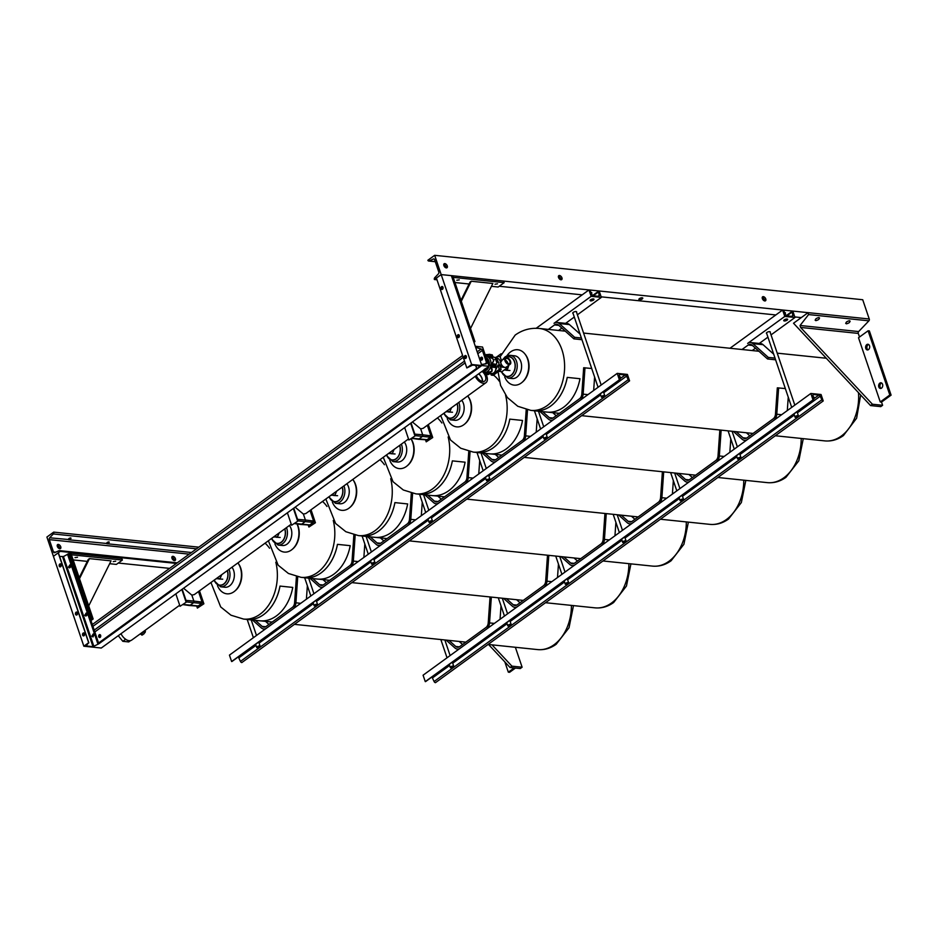 <?xml version="1.0" encoding="UTF-8"?>
<svg xmlns="http://www.w3.org/2000/svg" width="938" height="938" viewBox="0 0 938 938"><rect width="100%" height="100%" fill="white"/><g stroke="black" fill="none" stroke-linecap="round" stroke-linejoin="round"><path stroke-width="1.41" d="M293.77 508.173L298.096 520.953L291.601 525.245L287.391 512.805M298.096 520.953L291.601 525.245M293.371 508.466L297.581 520.907M311.029 509.78L315.414 522.747L308.919 527.05L308.215 524.963M315.414 522.747L308.919 527.05M310.63 510.073L314.91 522.701M408.522 438.949L305.847 513.543L303.396 514.083L305.401 520.015A1.337 0.961 95.9 0 1 304.92 521.821L301.473 524.33A1.337 0.961 95.9 0 1 300.91 524.483L294.485 523.568M310.032 510.507L313.597 521.036L305.401 520.015L303.396 514.083L295.118 507.188M297.545 519.359L305.401 520.015A1.337 0.961 95.9 0 1 304.92 521.821L301.473 524.33A1.337 0.961 95.9 0 1 300.957 524.483L309.399 525.046A1.02 0.727 95.9 0 1 309.024 524.87M313.597 521.036A1.02 0.727 95.9 0 1 313.233 522.419L309.786 524.928A1.02 0.727 95.9 0 1 309.399 525.046M182.218 589.216L186.545 601.997L180.049 606.288L175.84 593.848M186.545 601.997L180.049 606.288M181.831 589.498L186.041 601.95M199.489 590.823L203.874 603.791L197.379 608.094L196.675 606.007M203.874 603.791L197.379 608.094M199.091 591.116L203.358 603.744M291.237 524.166L194.307 594.586L191.844 595.126L193.849 601.059A1.337 0.961 95.9 0 1 193.38 602.864L189.922 605.373A1.337 0.961 95.9 0 1 189.359 605.526L182.945 604.611M198.493 591.55L202.057 602.079L193.849 601.059L191.844 595.126L183.567 588.232M186.005 600.39L193.849 601.059A1.337 0.961 95.9 0 1 193.38 602.864L189.922 605.373A1.337 0.961 95.9 0 1 189.417 605.526L197.848 606.089A1.02 0.727 95.9 0 1 197.484 605.913M202.057 602.079A1.02 0.727 95.9 0 1 201.693 603.462L198.235 605.96A1.02 0.727 95.9 0 1 197.848 606.089M411.055 422.956L415.382 435.736L408.886 440.039L404.677 427.599M415.382 435.736L408.886 440.039M410.656 423.249L414.866 435.689M428.314 424.574L432.711 437.542L426.215 441.833L425.512 439.758M432.711 437.542L426.215 441.833M427.927 424.855L432.195 437.483M483.129 370.592A8.7 5.124 -126 0 1 485.931 382.716L423.144 428.326L420.681 428.865L422.686 434.798A1.337 0.961 95.9 0 1 422.206 436.604L418.758 439.113A1.337 0.961 95.9 0 1 418.196 439.265L411.782 438.363M427.329 425.289L430.882 435.818L422.686 434.798L420.681 428.865L412.403 421.983M414.842 434.142L422.686 434.798A1.337 0.961 95.9 0 1 422.206 436.604L418.758 439.113A1.337 0.961 95.9 0 1 418.242 439.277L426.684 439.828A1.02 0.727 95.9 0 1 426.309 439.652M430.882 435.818A1.02 0.727 95.9 0 1 430.519 437.202L427.071 439.711A1.02 0.727 95.9 0 1 426.684 439.828M481.933 360.016A1.501 1.067 -84.1 0 0 481.042 357.378A1.501 1.067 -84.1 0 0 481.933 360.016M100.143 637.394A1.501 1.067 -84.1 0 0 99.252 634.768A1.501 1.067 -84.1 0 0 100.143 637.394M475.296 346.274L482.531 347.025L489.05 366.289L481.815 365.539A1.466 0.868 -126 0 1 481.968 364.46A1.466 0.868 -126 0 1 482.226 364.366L486.142 363.862A1.466 0.868 54 0 0 486.4 363.756A1.466 0.868 54 0 0 486.564 362.678L482.39 350.366A1.466 0.868 54 0 0 481.124 349.006L476.563 347.623A1.466 0.868 -126 0 1 475.296 346.274M92.311 624.532L462.61 355.49M473.948 342.311L474.933 341.596L473.667 341.455L451.377 275.643L481.815 365.539L471.615 364.483L466.831 367.954L472.658 365.081L479.787 365.914L477.02 369.021L481.815 365.539L98.83 643.796L93.003 646.669L86.085 645.954L88.641 642.741L83.845 646.212L101.281 648.029L489.05 366.289M482.015 359.934A1.501 1.067 95.9 0 1 482.261 357.589M100.237 637.324A1.501 1.067 95.9 0 1 100.483 634.979M124.602 638.461L126.079 639.552M118.247 635.694L122.831 641.322L128.717 641.932L130.546 640.607M122.831 641.322L125.375 639.481M143.584 631.438L140.899 633.385M140.841 633.431L141.697 633.619L143.807 631.286M140.583 633.959L141.72 635.049L143.901 633.936L145.425 631.403L144.651 630.664M142.424 635.014L141.697 633.619M144.687 632.892L143.549 631.802M145.202 632.282L142.459 635.003M179.686 605.209L131.672 640.103A8.7 5.124 -126 0 1 129.139 640.689A8.7 5.124 -126 0 1 121.014 633.689M485.931 382.716A8.7 5.124 -126 0 1 483.398 383.302A8.7 5.124 -126 0 1 475.273 376.302M476.305 375.552A6.672 3.928 54 0 0 482.8 381.531A6.672 3.928 54 0 0 484.665 381.121A6.672 3.928 54 0 0 482.097 371.342M482.437 381.473A6.519 3.846 54 0 0 478.755 373.77M482.249 381.438A6.296 3.705 54 0 0 478.638 373.863M216.901 578.769L220.113 578.488L221.731 574.666M219.492 576.284L213.958 580.305M227.266 570.644A9.849 7.035 95.9 0 1 223.736 583.952A9.849 7.035 95.9 0 1 219.797 585.113A9.849 7.035 95.9 0 1 214.509 580.364A9.849 7.035 95.9 0 0 219.797 585.113L219.797 585.113A9.849 7.035 95.9 0 0 223.736 583.952A9.849 7.035 95.9 0 0 227.266 570.644M231.956 567.232A11.444 8.172 95.9 0 1 229.552 585.898A11.444 8.172 95.9 0 1 224.979 587.247L220.606 586.789A11.444 8.172 95.9 0 0 225.179 585.441A11.444 8.172 95.9 0 0 229.036 569.354M237.877 562.929A17.095 12.217 95.9 0 1 238.123 563.222L237.889 562.929A17.787 12.698 95.9 0 1 234.676 591.186A17.787 12.698 95.9 0 1 233.984 591.726A17.787 12.698 95.9 0 1 217.475 585.629M238.123 563.222A17.095 12.217 95.9 0 1 235.274 590.694A17.095 12.217 95.9 0 1 234.969 590.928M245.908 619.315A41.213 29.441 -84.1 0 0 247.14 619.479A41.213 29.441 -84.1 0 0 263.625 614.625A41.19 29.43 95.9 0 1 247.14 619.443A41.19 29.43 95.9 0 1 246.588 619.385M263.625 614.625A41.213 29.441 -84.1 0 0 280.016 586.086L292.762 587.411L279.993 586.086A41.19 29.43 95.9 0 1 263.613 614.601M247.14 619.479L259.873 620.804A41.213 29.441 -84.1 0 0 276.358 615.949A41.213 29.441 -84.1 0 0 292.762 587.411M274.353 537.028L277.554 536.747L279.172 532.925M276.945 534.554L271.399 538.576M284.706 528.903A9.849 7.035 95.9 0 1 281.189 542.211A9.849 7.035 95.9 0 1 277.249 543.372A9.849 7.035 95.9 0 1 271.961 538.635A9.849 7.035 95.9 0 0 277.249 543.372A9.849 7.035 95.9 0 0 281.189 542.211A9.849 7.035 95.9 0 0 284.706 528.903M289.408 525.491A11.444 8.172 95.9 0 1 287.005 544.157A11.444 8.172 95.9 0 1 282.42 545.506L278.047 545.048A11.444 8.172 95.9 0 0 282.631 543.7A11.444 8.172 95.9 0 0 286.477 527.613M296.971 523.92A17.787 12.698 95.9 0 1 292.117 549.445A17.787 12.698 95.9 0 1 291.437 549.985A17.787 12.698 95.9 0 1 274.916 543.888M297.147 523.955A17.095 12.217 95.9 0 1 292.715 548.953A17.095 12.217 95.9 0 1 292.422 549.199M303.349 577.574A41.213 29.441 -84.1 0 0 304.58 577.738A41.213 29.441 -84.1 0 0 321.066 572.895A41.19 29.43 95.9 0 1 304.58 577.714A41.19 29.43 95.9 0 1 304.041 577.644M321.066 572.895A41.213 29.441 -84.1 0 0 337.469 544.357L350.202 545.67L337.446 544.345A41.19 29.43 95.9 0 1 321.066 572.86M304.58 577.738L317.325 579.063A41.213 29.441 -84.1 0 0 333.811 574.208A41.213 29.441 -84.1 0 0 350.202 545.67M331.794 495.287L335.007 495.018L336.625 491.184M334.385 492.813L328.851 496.835M342.159 487.174A9.849 7.035 95.9 0 1 338.63 500.47A9.849 7.035 95.9 0 1 334.69 501.631A9.849 7.035 95.9 0 1 329.402 496.894A9.849 7.035 95.9 0 0 334.69 501.631A9.849 7.035 95.9 0 0 338.63 500.47A9.849 7.035 95.9 0 0 342.159 487.174M346.849 483.762A11.444 8.172 95.9 0 1 344.445 502.416A11.444 8.172 95.9 0 1 339.873 503.765L335.499 503.319A11.444 8.172 95.9 0 0 340.072 501.971A11.444 8.172 95.9 0 0 343.929 485.884M349.874 507.458A17.095 12.217 95.9 0 0 350.167 507.212A17.095 12.217 95.9 0 0 353.016 479.752A17.095 12.217 95.9 0 0 352.77 479.447A17.787 12.698 95.9 0 1 349.569 507.716A17.787 12.698 95.9 0 1 348.877 508.244A17.787 12.698 95.9 0 1 332.369 502.147M360.802 535.833A41.213 29.441 -84.1 0 0 362.033 535.997A41.213 29.441 -84.1 0 0 378.518 531.154A41.213 29.441 -84.1 0 0 394.91 502.616A41.19 29.43 95.9 0 1 378.506 531.131A41.19 29.43 95.9 0 1 362.033 535.973A41.19 29.43 95.9 0 1 361.482 535.903M362.033 535.997L374.766 537.322A41.213 29.441 -84.1 0 0 391.263 532.479A41.213 29.441 -84.1 0 0 407.655 503.941L394.886 502.604L407.655 503.941M389.247 453.558L392.459 453.277L394.066 449.454M391.838 451.072L386.304 455.094M399.6 445.433A9.849 7.035 95.9 0 1 396.082 458.741A9.849 7.035 95.9 0 1 392.143 459.89A9.849 7.035 95.9 0 1 386.855 455.153A9.849 7.035 95.9 0 0 392.143 459.89A9.849 7.035 95.9 0 0 396.082 458.741A9.849 7.035 95.9 0 0 399.6 445.433M404.301 442.021A11.444 8.172 95.9 0 1 401.898 460.687A11.444 8.172 95.9 0 1 397.325 462.024L392.94 461.578A11.444 8.172 95.9 0 0 397.524 460.23A11.444 8.172 95.9 0 0 401.382 444.143M411.032 438.902A17.787 12.698 95.9 0 1 407.01 465.975A17.787 12.698 95.9 0 1 406.33 466.514A17.787 12.698 95.9 0 1 389.809 460.406M411.09 438.855A17.095 12.217 95.9 0 1 407.62 465.483A17.095 12.217 95.9 0 1 407.315 465.717M418.254 494.103A41.213 29.441 -84.1 0 0 419.474 494.267A41.213 29.441 -84.1 0 0 435.971 489.413A41.213 29.441 -84.1 0 0 452.362 460.875A41.19 29.43 95.9 0 1 435.959 489.39A41.19 29.43 95.9 0 1 419.485 494.232A41.19 29.43 95.9 0 1 418.934 494.174M419.474 494.267L432.219 495.581A41.213 29.441 -84.1 0 0 448.704 490.738A41.213 29.441 -84.1 0 0 465.096 462.2L452.362 460.875L465.084 462.188M446.687 411.817L449.9 411.536L451.518 407.713M449.29 409.331L443.744 413.353M457.052 403.692A9.849 7.035 95.9 0 1 453.523 417A9.849 7.035 95.9 0 1 449.583 418.16A9.849 7.035 95.9 0 1 444.295 413.412A9.849 7.035 95.9 0 0 449.583 418.16A9.849 7.035 95.9 0 0 453.523 417A9.849 7.035 95.9 0 0 457.052 403.692M461.742 400.28A11.444 8.172 95.9 0 1 459.35 418.946A11.444 8.172 95.9 0 1 454.766 420.294L450.392 419.837A11.444 8.172 95.9 0 0 454.965 418.489A11.444 8.172 95.9 0 0 458.823 402.402M467.675 395.977A17.095 12.217 95.9 0 1 467.91 396.27L467.675 395.977A17.787 12.698 95.9 0 1 464.462 424.234A17.787 12.698 95.9 0 1 463.771 424.773A17.787 12.698 95.9 0 1 447.262 418.676M467.91 396.27A17.095 12.217 95.9 0 1 465.06 423.742A17.095 12.217 95.9 0 1 464.767 423.976M475.695 452.362A41.213 29.441 -84.1 0 0 476.926 452.526A41.213 29.441 -84.1 0 0 493.411 447.672A41.19 29.43 95.9 0 1 476.926 452.491A41.19 29.43 95.9 0 1 476.387 452.433M522.525 420.459L509.791 419.134A41.19 29.43 95.9 0 1 493.4 447.649A41.213 29.441 -84.1 0 0 509.803 419.134L522.525 420.459A41.213 29.441 -84.1 0 1 506.157 448.997A41.213 29.441 -84.1 0 1 489.659 453.851L476.926 452.526M508.666 363.674A3.013 1.77 54 0 0 509.545 363.475A3.013 1.77 54 0 0 509.592 360.614A3.013 1.77 54 0 0 506.872 358.398A3.013 1.77 54 0 0 506.004 358.597A3.013 1.77 54 0 0 505.945 361.458A3.013 1.77 54 0 0 508.666 363.674M507.857 363.428A3.013 1.77 54 0 0 505.523 360.204M496.812 362.009L497.679 361.493M504.14 370.076L507.352 369.795L508.877 365.21M508.971 364.577A4.033 2.38 -126 0 1 505.336 361.599A4.033 2.38 -126 0 1 505.394 357.765A4.033 2.38 -126 0 1 506.567 357.495A4.033 2.38 -126 0 1 510.202 360.462A4.033 2.38 -126 0 1 510.143 364.296A4.033 2.38 -126 0 1 508.971 364.577M500.165 362.279L501.631 361.083M501.056 363.639A4.033 2.38 54 0 0 505.043 367.426A4.033 2.38 54 0 0 506.227 367.145L510.143 364.296M495.112 357.683A3.459 1.301 -18.7 0 1 499.274 356.616A3.459 1.301 -18.7 0 1 500.294 357.144L501.467 360.626M497.691 361.576L496.214 361.411M495.147 371.225L497.996 365.07L499.344 369.22L501.091 369.584L499.297 369.408L491.418 375.13L493.177 375.317L501.091 369.584L493.06 375.306M497.996 365.07L500.212 365.914M500.904 366.993L507.446 367.673L507.071 366.535M507.446 367.673L501.912 371.694L498.653 371.354M492.942 356.733L492.368 355.033A1.899 0.715 161.3 0 0 490.926 354.799M490.609 373.43L491.418 375.13L499.297 369.408L497.996 365.128L500.212 365.902L500.071 365.281M497.761 365.656L494.889 371.659M487.103 360.532A5.042 3.6 95.9 0 1 487.725 361.775A5.042 3.6 95.9 0 1 488.018 363.241M485.227 369.361A5.089 3.635 -84.1 0 1 484.923 369.291A5.042 3.6 -84.1 0 0 485.626 369.209M495.405 359.981L494.924 359.324M484.829 372.914L485.345 372.187A8.067 5.757 -84.1 0 0 485.872 372.058L488.839 372.386C492.239 371.952 493.036 370.276 491.219 367.356L490.574 365.644A8.067 5.757 -84.1 0 0 490.68 364.917L491.793 363.428C494.561 360.45 493.904 358.504 489.8 357.554L488.041 357.132A8.067 5.757 -84.1 0 0 487.584 356.815L486.165 354.646L485.239 355.021L486.47 354.564L487.608 355.912L491.887 355.772A4.995 3.564 -84.1 0 0 489.261 354.353L485.661 354.822M491.219 367.356L491.958 371.342L487.631 372.304L491.512 373.406A4.995 3.564 -84.1 0 0 494.713 371.917A4.995 3.564 -84.1 0 0 495.85 367.485L491.418 367.145L490.82 365.679L495.897 366.172A8.97 6.414 -84.1 0 0 495.979 365.597L490.926 364.952A8.172 5.839 95.9 0 1 490.82 365.679L490.574 365.644M486.001 374.321L486.728 374.532A4.995 3.564 -84.1 0 0 489.237 373.981L485.134 372.937L485.521 372.316L490.152 373.559A8.97 6.414 -84.1 0 0 490.562 373.453L486.048 372.187A8.172 5.839 95.9 0 1 485.521 372.316L485.345 372.187M493.88 357.155L489.812 357.425C494.091 358.386 494.795 360.473 491.922 363.674L496.308 364.331A4.995 3.564 -84.1 0 0 493.88 357.155L492.989 356.768A8.97 6.414 -84.1 0 0 492.626 356.51L487.795 356.733A8.172 5.839 95.9 0 1 488.252 357.05L492.989 356.768M491.887 355.772L492.626 356.51M487.314 355.842L487.584 356.815M488.041 357.132L489.8 357.554M491.512 373.406L490.562 373.453L491.242 375.059L493.236 375.27M487.666 372.198L485.872 372.058M490.152 373.559L489.237 373.981M496.308 364.331L495.979 365.597M491.793 363.428L490.68 364.917M495.897 366.172L495.85 367.485M490.879 366.371L490.691 366.465A8.243 5.886 95.9 0 1 487.561 371.46A8.243 5.886 95.9 0 1 486.611 372.023L486.658 372.128M487.502 356.405L487.279 356.393A8.243 5.886 95.9 0 0 485.579 356.018M488.815 357.308L488.745 357.401A8.243 5.886 95.9 0 1 491.02 364.155L491.184 364.284M505.711 357.601A9.849 7.035 95.9 0 1 509.064 356.815A9.849 7.035 95.9 0 1 515.056 364.554A9.849 7.035 95.9 0 1 510.976 375.259A9.849 7.035 95.9 0 1 507.036 376.419A9.849 7.035 95.9 0 1 501.748 371.683A9.849 7.035 95.9 0 0 507.036 376.419A9.849 7.035 95.9 0 0 510.976 375.259A9.849 7.035 95.9 0 0 515.056 364.554A9.849 7.035 95.9 0 0 509.064 356.815A9.849 7.035 95.9 0 0 505.711 357.601M505.629 356.686A11.444 8.172 95.9 0 1 510.202 355.338L514.575 355.795A11.444 8.172 95.9 0 1 521.528 364.776A11.444 8.172 95.9 0 1 516.791 377.205A11.444 8.172 95.9 0 1 512.218 378.553L507.833 378.096A11.444 8.172 95.9 0 0 512.418 376.748A11.444 8.172 95.9 0 0 517.155 364.331A11.444 8.172 95.9 0 0 510.202 355.338L505.219 356.78L502.393 359.946M506.895 355.842A17.787 12.698 95.9 0 1 510.671 351.844A17.787 12.698 95.9 0 1 524.881 353.919A17.787 12.698 95.9 0 1 521.915 382.493A17.787 12.698 95.9 0 1 521.223 383.032A17.787 12.698 95.9 0 1 504.703 376.935M525.116 354.236A17.095 12.217 95.9 0 1 525.362 354.529A17.095 12.217 95.9 0 1 522.513 382.001A17.095 12.217 95.9 0 1 522.208 382.247M533.147 410.621A41.213 29.441 -84.1 0 0 534.367 410.785A41.213 29.441 -84.1 0 0 550.864 405.931A41.19 29.43 95.9 0 1 534.379 410.762A41.19 29.43 95.9 0 1 533.828 410.692M579.977 378.718L567.232 377.393A41.19 29.43 95.9 0 1 550.852 405.908A41.213 29.441 -84.1 0 0 567.256 377.393L579.977 378.718A41.213 29.441 -84.1 0 1 563.597 407.256A41.213 29.441 -84.1 0 1 547.112 412.11L534.367 410.785M57.195 545.341A2.451 1.442 -126 0 1 59.645 548.718M58.308 544.427A2.451 1.442 -126 0 1 60.524 546.233A2.451 1.442 -126 0 1 60.478 548.566A2.451 1.442 -126 0 1 59.762 548.73A2.451 1.442 -126 0 1 57.558 546.924A2.451 1.442 -126 0 1 57.593 544.591A2.451 1.442 -126 0 1 58.308 544.427M171.853 557.242A2.451 1.442 -126 0 1 174.304 560.607M172.967 556.328A2.451 1.442 -126 0 1 175.172 558.133A2.451 1.442 -126 0 1 175.136 560.467A2.451 1.442 -126 0 1 174.421 560.631A2.451 1.442 -126 0 1 172.217 558.825A2.451 1.442 -126 0 1 172.252 556.492A2.451 1.442 -126 0 1 172.967 556.328M108.796 541.859C109.488 542.516 108.949 543.149 107.19 543.759L106.815 543.723C106.416 542.891 107.084 542.27 108.796 541.859L109.254 542.152M70.573 537.896C71.276 538.553 70.737 539.186 68.966 539.796L68.591 539.749C68.204 538.928 68.861 538.306 70.573 537.896L71.03 538.178M60.22 551.38A1.466 1.044 -84.1 0 0 59 550.688L54.697 552.634A1.466 1.044 95.9 0 1 53.478 551.943L49.315 539.631A1.466 1.044 95.9 0 1 49.679 537.791L53.337 533.957A1.466 1.044 -84.1 0 0 53.7 532.116L46.9 537.052L53.419 556.316L60.22 551.38L176.403 563.433M53.7 532.116L198.786 547.171M118.258 563.046L169.602 568.369M68.966 539.796L106.533 543.465M49.679 537.791L68.31 539.502M446.3 267.893A2.451 1.442 54 0 0 447.016 267.729A2.451 1.442 54 0 0 447.051 265.395A2.451 1.442 54 0 0 444.846 263.59A2.451 1.442 54 0 0 444.131 263.766A2.451 1.442 54 0 0 444.096 266.087A2.451 1.442 54 0 0 446.3 267.893M446.183 267.881A2.451 1.442 54 0 0 443.733 264.504M560.959 279.794A2.451 1.442 54 0 0 561.674 279.63A2.451 1.442 54 0 0 561.71 277.296A2.451 1.442 54 0 0 559.505 275.491A2.451 1.442 54 0 0 558.79 275.655A2.451 1.442 54 0 0 558.755 277.988A2.451 1.442 54 0 0 560.959 279.794M560.842 279.782A2.451 1.442 54 0 0 558.391 276.405M764.787 300.946A2.451 1.442 54 0 0 765.502 300.781A2.451 1.442 54 0 0 765.549 298.448A2.451 1.442 54 0 0 763.333 296.643A2.451 1.442 54 0 0 762.617 296.807A2.451 1.442 54 0 0 762.582 299.14A2.451 1.442 54 0 0 764.787 300.946M764.669 300.934A2.451 1.442 54 0 0 762.219 297.557M590.999 292.504A2.052 0.774 -18.7 0 1 591.221 292.515A2.052 0.774 -18.7 0 1 591.819 292.832A2.052 0.774 -18.7 0 1 591.479 293.5M784.649 312.6A2.052 0.774 -18.7 0 1 784.86 312.612A2.052 0.774 -18.7 0 1 785.458 312.929A2.052 0.774 -18.7 0 1 785.118 313.597M642.178 297.803A2.052 0.774 -18.7 0 1 642.776 298.12A2.052 0.774 -18.7 0 1 641.721 299.245A2.052 0.774 -18.7 0 1 639.493 299.75A2.052 0.774 -18.7 0 1 638.895 299.433A2.052 0.774 -18.7 0 1 639.951 298.307A2.052 0.774 -18.7 0 1 642.178 297.803M474.933 341.596L452.655 275.772L503.612 281.06L504.163 282.666L453.195 277.378L452.655 275.772L441.188 274.588L434.669 255.324L427.869 260.26A1.466 1.044 -84.1 0 0 429.088 260.952L433.391 259.005A1.466 1.044 95.9 0 1 434.611 259.685L438.785 272.008A1.466 1.044 95.9 0 1 438.421 273.849L434.751 277.683A1.466 1.044 -84.1 0 0 434.388 279.524L441.188 274.588L808.087 312.659L808.591 314.57L800.079 325.486L800.548 327.421L872.422 404.231L870.57 405.579L880.759 406.635L882.611 405.298L872.422 404.231M434.388 279.524L436.991 279.794M499.227 286.254L582.17 294.86M601.141 296.83L775.808 314.957M794.779 316.927L801.287 317.607M869.233 318.99L862.726 299.738L434.669 255.324M558.579 330.457L561.85 328.089M548.39 329.402L554.546 324.923A5.487 3.928 95.9 0 1 556.75 324.278A5.487 3.928 95.9 0 1 558.473 325.076L573.904 338.864L581.97 339.708M591.139 296.338L601.34 297.393L599.159 290.979A1.466 0.868 54 0 0 598.737 291.073A1.466 0.868 54 0 0 598.514 291.929L599.206 295.376A1.466 0.868 -126 0 1 598.995 296.232A1.466 0.868 -126 0 1 598.561 296.338L593.367 295.798A1.466 0.868 -126 0 1 592.007 294.638L590.33 291.085A1.466 0.868 54 0 0 588.97 289.924L591.139 296.338L554.006 323.329A7.316 5.229 95.9 0 1 556.938 322.461A7.316 5.229 95.9 0 1 559.236 323.516L574.666 337.317L581.396 338.008M574.666 337.317L573.904 338.864M556.938 322.461L567.127 323.516A7.316 5.229 95.9 0 1 569.425 324.583L580.059 334.08M590.706 300.887A2.052 0.774 161.3 0 0 592.945 300.383A2.052 0.774 161.3 0 0 593.989 299.257A2.052 0.774 161.3 0 0 593.391 298.941A2.052 0.774 161.3 0 0 591.163 299.445A2.052 0.774 161.3 0 0 590.108 300.57A2.052 0.774 161.3 0 0 590.706 300.887M590.283 300.066A2.052 0.774 161.3 0 0 590.436 300.09A2.052 0.774 161.3 0 0 593.543 298.964M576.542 312.26A2.052 0.774 161.3 0 0 576.636 311.862A2.052 0.774 161.3 0 0 576.038 311.545A2.052 0.774 161.3 0 0 573.81 312.049A2.052 0.774 161.3 0 0 572.755 313.175A2.052 0.774 161.3 0 0 573.071 313.444M588.97 289.924L536.173 328.288M501.138 353.732L496.636 357.003M601.34 297.393L577.398 314.793M574.291 317.044L565.602 323.364M752.217 350.554L755.489 348.186M742.028 349.499L748.196 345.02A5.487 3.928 95.9 0 1 750.388 344.375A5.487 3.928 95.9 0 1 752.112 345.172L767.542 358.961L775.609 359.805M784.789 316.434L794.978 317.49L792.798 311.076A1.466 0.868 54 0 0 792.375 311.17A1.466 0.868 54 0 0 792.164 312.026L792.856 315.473A1.466 0.868 -126 0 1 792.633 316.329A1.466 0.868 -126 0 1 792.211 316.434L787.005 315.895A1.466 0.868 -126 0 1 785.645 314.722L783.98 311.181A1.466 0.868 54 0 0 782.609 310.021L784.789 316.434L747.645 343.414A7.316 5.229 95.9 0 1 750.576 342.558A7.316 5.229 95.9 0 1 752.886 343.613L768.304 357.413L775.034 358.105M768.304 357.413L767.542 358.961M750.576 342.558L760.765 343.613A7.316 5.229 95.9 0 1 763.075 344.68L773.709 354.177M784.356 320.984A2.052 0.774 161.3 0 0 786.583 320.479A2.052 0.774 161.3 0 0 787.639 319.354A2.052 0.774 161.3 0 0 787.029 319.037A2.052 0.774 161.3 0 0 784.801 319.541A2.052 0.774 161.3 0 0 783.746 320.667A2.052 0.774 161.3 0 0 784.356 320.984M783.934 320.163A2.052 0.774 161.3 0 0 784.074 320.175A2.052 0.774 161.3 0 0 787.181 319.061M770.18 332.357A2.052 0.774 161.3 0 0 770.286 331.958A2.052 0.774 161.3 0 0 769.676 331.642A2.052 0.774 161.3 0 0 767.448 332.146A2.052 0.774 161.3 0 0 766.393 333.271A2.052 0.774 161.3 0 0 766.721 333.529M782.609 310.021L729.987 348.256M794.978 317.49L771.036 334.889M767.941 337.141L759.241 343.46M563.855 556.914L570.656 562.988A5.487 3.928 -84.1 0 0 572.379 563.785A5.487 3.928 -84.1 0 0 574.572 563.14L600.836 544.063A5.487 3.928 -84.1 0 0 603.134 539.397L604.94 513.473M561.018 556.609L569.894 564.547A7.316 5.229 -84.1 0 0 572.192 565.602A7.316 5.229 -84.1 0 0 575.123 564.746L601.375 545.67A7.316 5.229 -84.1 0 0 604.435 539.444L606.253 513.614M614.953 535.797L615.903 522.349M574.044 557.969L577.468 561.03M517.131 604.869L543.383 585.793A5.487 3.928 -84.1 0 0 545.682 581.126L547.499 555.214L545.682 581.126A5.487 3.928 -84.1 0 1 543.383 585.793L517.131 604.869A5.487 3.928 -84.1 0 1 514.939 605.526A5.487 3.928 -84.1 0 0 517.131 604.869M546.995 581.185L548.8 555.343L546.995 581.185A7.316 5.229 -84.1 0 1 543.934 587.399A7.316 5.229 -84.1 0 0 546.995 581.185L551.802 581.677L546.995 581.185M557.512 577.538L558.45 564.09L557.512 577.538M517.67 606.476L543.934 587.399L517.67 606.476A7.316 5.229 -84.1 0 1 514.739 607.343A7.316 5.229 -84.1 0 0 517.67 606.476M512.441 606.276A7.316 5.229 -84.1 0 0 514.739 607.343A7.316 5.229 -84.1 0 1 512.441 606.276L503.565 598.35L512.441 606.276M506.403 598.643L513.203 604.729A5.487 3.928 -84.1 0 0 514.939 605.526A5.487 3.928 -84.1 0 1 513.203 604.729L506.403 598.643M516.592 599.71L520.027 602.771L516.592 599.71M448.962 640.384L455.762 646.47A5.487 3.928 -84.1 0 0 457.486 647.255A5.487 3.928 -84.1 0 0 459.679 646.61L485.943 627.534A5.487 3.928 -84.1 0 0 488.229 622.867L490.046 596.955M446.125 640.091L454.989 648.017A7.316 5.229 -84.1 0 0 457.298 649.084A7.316 5.229 -84.1 0 0 460.23 648.217L486.482 629.14A7.316 5.229 -84.1 0 0 489.542 622.914L491.348 597.084M500.06 619.279L501.009 605.819M459.151 641.44L462.575 644.512M621.296 515.173L628.097 521.247A5.487 3.928 -84.1 0 0 629.832 522.044A5.487 3.928 -84.1 0 0 632.024 521.399L658.288 502.322A5.487 3.928 -84.1 0 0 660.575 497.656L662.392 471.732M618.47 514.88L627.334 522.806A7.316 5.229 -84.1 0 0 629.644 523.861A7.316 5.229 -84.1 0 0 632.564 523.005L658.828 503.929A7.316 5.229 -84.1 0 0 661.888 497.703L663.694 471.873M672.405 494.056L673.343 480.608M631.485 516.228L634.92 519.289M574.572 563.14L600.836 544.063A5.487 3.928 -84.1 0 0 603.134 539.397A5.487 3.928 -84.1 0 1 600.836 544.063L574.572 563.14A5.487 3.928 -84.1 0 1 572.379 563.785A5.487 3.928 -84.1 0 0 574.572 563.14M601.375 545.67A7.316 5.229 -84.1 0 0 604.435 539.444A7.316 5.229 -84.1 0 1 601.375 545.67L575.123 564.746L601.375 545.67M569.894 564.547A7.316 5.229 -84.1 0 0 572.192 565.602A7.316 5.229 -84.1 0 0 575.123 564.746A7.316 5.229 -84.1 0 1 572.192 565.602A7.316 5.229 -84.1 0 1 569.894 564.547M570.656 562.988A5.487 3.928 -84.1 0 0 572.379 563.785A5.487 3.928 -84.1 0 1 570.656 562.988L574.232 563.363M689.477 479.658L715.729 460.581A5.487 3.928 -84.1 0 0 718.027 455.915L719.845 429.991L718.027 455.915A5.487 3.928 -84.1 0 1 715.729 460.581L689.477 479.658A5.487 3.928 -84.1 0 1 687.273 480.303A5.487 3.928 -84.1 0 0 689.477 479.658M719.329 455.962L721.146 430.132L719.329 455.962A7.316 5.229 -84.1 0 1 716.269 462.188A7.316 5.229 -84.1 0 0 719.329 455.962L724.148 456.466L719.329 455.962M729.858 452.327L730.796 438.867L729.858 452.327M690.016 481.264L716.269 462.188L690.016 481.264A7.316 5.229 -84.1 0 1 687.085 482.132A7.316 5.229 -84.1 0 0 690.016 481.264M684.787 481.065A7.316 5.229 -84.1 0 0 687.085 482.132A7.316 5.229 -84.1 0 1 684.787 481.065L675.911 473.139L684.787 481.065M678.749 473.432L685.549 479.506A5.487 3.928 -84.1 0 0 687.273 480.303A5.487 3.928 -84.1 0 1 685.549 479.506L678.749 473.432M688.938 474.487L692.373 477.559L688.938 474.487M632.024 521.399L658.288 502.322A5.487 3.928 -84.1 0 0 660.575 497.656A5.487 3.928 -84.1 0 1 658.288 502.322L632.024 521.399A5.487 3.928 -84.1 0 1 629.832 522.044A5.487 3.928 -84.1 0 0 632.024 521.399M658.828 503.929A7.316 5.229 -84.1 0 0 661.888 497.703A7.316 5.229 -84.1 0 1 658.828 503.929L632.564 523.005L658.828 503.929M627.334 522.806A7.316 5.229 -84.1 0 0 629.644 523.861A7.316 5.229 -84.1 0 0 632.564 523.005A7.316 5.229 -84.1 0 1 629.644 523.861A7.316 5.229 -84.1 0 1 627.334 522.806M628.097 521.247A5.487 3.928 -84.1 0 0 629.832 522.044A5.487 3.928 -84.1 0 1 628.097 521.247L631.684 521.622M736.189 431.691L742.99 437.776A5.487 3.928 -84.1 0 0 744.725 438.574A5.487 3.928 -84.1 0 0 746.918 437.917L773.182 418.84A5.487 3.928 -84.1 0 0 775.468 414.174L777.321 387.84L785.352 388.578M733.364 431.398L742.228 439.324A7.316 5.229 -84.1 0 0 744.538 440.391A7.316 5.229 -84.1 0 0 747.469 439.523L773.721 420.447A7.316 5.229 -84.1 0 0 776.781 414.233L778.622 387.886M787.299 410.586L788.248 397.137M746.39 432.746L749.814 435.818M813.258 396.856A2.052 0.774 -18.7 0 1 813.375 396.868A2.052 0.774 -18.7 0 1 813.985 397.184A2.052 0.774 -18.7 0 1 813.481 397.982M823.224 400.948L821.055 394.523L810.854 393.468L423.085 675.196L425.266 681.621A1.466 0.868 54 0 0 425.688 681.527L813.457 399.787A1.466 0.868 54 0 0 813.68 398.931L812.988 395.484A1.466 0.868 -126 0 1 813.199 394.628A1.466 0.868 -126 0 1 813.633 394.535L818.827 395.074A1.466 0.868 -126 0 1 820.187 396.235L821.864 399.776A1.466 0.868 54 0 0 823.224 400.948L435.455 682.676A1.466 0.868 54 0 1 434.095 681.516L432.418 677.963A1.466 0.868 -126 0 0 431.75 677.119M810.854 393.468L813.035 399.893L425.266 681.621M370.252 536.853L377.017 542.891A5.487 3.928 -84.1 0 0 378.741 543.688A5.487 3.928 -84.1 0 0 380.934 543.043L407.198 523.967A5.487 3.928 -84.1 0 0 409.484 519.3L411.325 493.06M367.426 536.559L376.244 544.45A7.316 5.229 -84.1 0 0 378.553 545.506A7.316 5.229 -84.1 0 0 381.485 544.65L407.737 525.573A7.316 5.229 -84.1 0 0 410.797 519.347L412.614 493.353M421.314 515.701L422.264 502.252M380.406 537.873L383.83 540.933M323.493 584.784L349.745 565.708A5.487 3.928 -84.1 0 0 352.043 561.03L353.884 534.801L352.043 561.03A5.487 3.928 -84.1 0 1 349.745 565.708L323.493 584.784A5.487 3.928 -84.1 0 1 321.288 585.429A5.487 3.928 -84.1 0 0 323.493 584.784M353.345 561.088L355.174 535.094L353.345 561.088A7.316 5.229 -84.1 0 1 350.284 567.302A7.316 5.229 -84.1 0 0 353.345 561.088L358.164 561.581L353.345 561.088M363.874 557.442L364.812 543.993L363.874 557.442M324.032 586.391L350.284 567.302L324.032 586.391A7.316 5.229 -84.1 0 1 321.101 587.247A7.316 5.229 -84.1 0 0 324.032 586.391M318.803 586.191A7.316 5.229 -84.1 0 0 321.101 587.247A7.316 5.229 -84.1 0 1 318.803 586.191L309.974 578.3L318.803 586.191M312.811 578.594L319.565 584.632A5.487 3.928 -84.1 0 0 321.288 585.429A5.487 3.928 -84.1 0 1 319.565 584.632L312.811 578.594M322.953 579.614L326.389 582.674L322.953 579.614M255.359 620.335L262.112 626.373A5.487 3.928 -84.1 0 0 263.848 627.159A5.487 3.928 -84.1 0 0 266.04 626.514L292.304 607.437A5.487 3.928 -84.1 0 0 294.591 602.771L296.431 576.542M252.521 620.041L261.35 627.921A7.316 5.229 -84.1 0 0 263.66 628.988A7.316 5.229 -84.1 0 0 266.58 628.12L292.844 609.043A7.316 5.229 -84.1 0 0 295.904 602.817L297.721 576.823M306.421 599.183L307.359 585.734M265.501 621.343L268.936 624.415M427.705 495.112L434.458 501.15A5.487 3.928 -84.1 0 0 436.182 501.947A5.487 3.928 -84.1 0 0 438.386 501.302L464.638 482.226A5.487 3.928 -84.1 0 0 466.936 477.559L468.777 451.319M424.867 494.818L433.696 502.709A7.316 5.229 -84.1 0 0 435.994 503.765A7.316 5.229 -84.1 0 0 438.925 502.909L465.189 483.832A7.316 5.229 -84.1 0 0 468.238 477.606L470.067 451.612M478.767 473.96L479.705 460.511M437.847 496.132L441.282 499.204M380.934 543.043L407.198 523.967A5.487 3.928 -84.1 0 0 409.484 519.3A5.487 3.928 -84.1 0 1 407.198 523.967L380.934 543.043A5.487 3.928 -84.1 0 1 378.741 543.688A5.487 3.928 -84.1 0 0 380.934 543.043M407.737 525.573A7.316 5.229 -84.1 0 0 410.797 519.347A7.316 5.229 -84.1 0 1 407.737 525.573L381.485 544.65L407.737 525.573M376.244 544.45A7.316 5.229 -84.1 0 0 378.553 545.506A7.316 5.229 -84.1 0 0 381.485 544.65A7.316 5.229 -84.1 0 1 378.553 545.506A7.316 5.229 -84.1 0 1 376.244 544.45M377.017 542.891A5.487 3.928 -84.1 0 0 378.741 543.688A5.487 3.928 -84.1 0 1 377.017 542.891L380.594 543.266M495.827 459.561L522.091 440.485A5.487 3.928 -84.1 0 0 524.377 435.818L526.218 409.589L524.377 435.818A5.487 3.928 -84.1 0 1 522.091 440.485L495.827 459.561A5.487 3.928 -84.1 0 1 493.634 460.206A5.487 3.928 -84.1 0 0 495.827 459.561M525.69 435.865L527.508 409.871L525.69 435.865A7.316 5.229 -84.1 0 1 522.63 442.091A7.316 5.229 -84.1 0 0 525.69 435.865L530.509 436.369L525.69 435.865M536.208 432.23L537.157 418.782L536.208 432.23M496.378 461.168L522.63 442.091L496.378 461.168A7.316 5.229 -84.1 0 1 493.447 462.035A7.316 5.229 -84.1 0 0 496.378 461.168M491.137 460.968A7.316 5.229 -84.1 0 0 493.447 462.035A7.316 5.229 -84.1 0 1 491.137 460.968L482.32 453.089L491.137 460.968M485.157 453.382L491.911 459.421A5.487 3.928 -84.1 0 0 493.634 460.206A5.487 3.928 -84.1 0 1 491.911 459.421L485.157 453.382M495.299 454.391L498.723 457.463L495.299 454.391M438.386 501.302L464.638 482.226A5.487 3.928 -84.1 0 0 466.936 477.559A5.487 3.928 -84.1 0 1 464.638 482.226L438.386 501.302A5.487 3.928 -84.1 0 1 436.182 501.947A5.487 3.928 -84.1 0 0 438.386 501.302M465.189 483.832A7.316 5.229 -84.1 0 0 468.238 477.606A7.316 5.229 -84.1 0 1 465.189 483.832L438.925 502.909L465.189 483.832M433.696 502.709A7.316 5.229 -84.1 0 0 435.994 503.765A7.316 5.229 -84.1 0 0 438.925 502.909A7.316 5.229 -84.1 0 1 435.994 503.765A7.316 5.229 -84.1 0 1 433.696 502.709M434.458 501.15A5.487 3.928 -84.1 0 0 436.182 501.947A5.487 3.928 -84.1 0 1 434.458 501.15L438.046 501.525M542.598 411.641L549.351 417.68A5.487 3.928 -84.1 0 0 551.087 418.477A5.487 3.928 -84.1 0 0 553.279 417.832L579.532 398.744A5.487 3.928 -84.1 0 0 581.83 394.077L583.671 367.743L591.702 368.493M539.76 411.348L548.589 419.239A7.316 5.229 -84.1 0 0 550.887 420.294A7.316 5.229 -84.1 0 0 553.819 419.427L580.083 400.35A7.316 5.229 -84.1 0 0 583.143 394.136L584.984 367.79M593.66 390.489L594.598 377.041M552.74 412.661L556.175 415.722M619.619 376.759A2.052 0.774 -18.7 0 1 619.737 376.771A2.052 0.774 -18.7 0 1 620.335 377.088A2.052 0.774 -18.7 0 1 619.842 377.885M629.586 380.851L627.405 374.426L617.216 373.371L229.447 655.111L231.616 661.525A1.466 0.868 54 0 0 232.049 661.431L619.819 379.691A1.466 0.868 54 0 0 620.03 378.835L619.338 375.388A1.466 0.868 -126 0 1 619.561 374.532A1.466 0.868 -126 0 1 619.983 374.438L625.189 374.977A1.466 0.868 -126 0 1 626.549 376.138L628.214 379.691A1.466 0.868 54 0 0 629.586 380.851L241.816 662.58A1.466 0.868 54 0 1 240.445 661.419L238.78 657.878A1.466 0.868 -126 0 0 238.111 657.022M617.216 373.371L619.397 379.796L231.616 661.525M93.225 636.808A1.501 1.067 95.9 0 1 93.612 634.006M91.842 636.081L93.261 633.9L94.175 634.698L92.756 636.867L91.842 636.081M84.092 633.044L83.904 635.8M82.603 635.12A1.501 1.067 95.9 0 1 84.561 633.701A1.501 1.067 95.9 0 1 82.603 635.12M85.721 615.305A1.501 1.067 95.9 0 1 86.542 613.135A1.501 1.067 -84.1 0 0 86.167 615.938A1.501 1.067 95.9 0 1 85.721 615.305M84.783 615.211L86.202 613.03L87.105 613.827L85.686 615.996L84.783 615.211M77.022 612.174L76.834 614.929M75.532 614.249A1.501 1.067 95.9 0 1 77.502 612.831A1.501 1.067 95.9 0 1 75.532 614.249M69.424 567.15A1.501 1.067 95.9 0 1 70.244 564.981A1.501 1.067 -84.1 0 0 69.869 567.783A1.501 1.067 95.9 0 1 69.424 567.15M68.474 567.056L69.893 564.875L70.807 565.661L69.389 567.842L68.474 567.056M60.724 564.019L60.536 566.775M59.235 566.095A1.501 1.067 95.9 0 1 61.193 564.664A1.501 1.067 95.9 0 1 59.235 566.095M88.641 642.741L58.203 552.834L53.419 556.316L83.845 646.212M98.83 643.796L68.404 553.901L63.467 556.539L59.61 556.469M466.35 356.311A1.501 1.067 -84.1 0 0 464.38 357.741A1.501 1.067 -84.1 0 0 466.35 356.311M465.905 355.678L464.967 357.8L465.529 358.48M459.28 335.441A1.501 1.067 -84.1 0 0 457.322 336.871A1.501 1.067 -84.1 0 0 459.28 335.441M458.846 334.807L457.908 336.93L458.471 337.61M442.982 287.286A1.501 1.067 -84.1 0 0 441.024 288.705A1.501 1.067 -84.1 0 0 442.982 287.286M442.548 286.653L441.599 288.763L442.161 289.455M471.615 364.483L441.188 274.588L436.405 278.058L466.831 367.954M79.191 577.749L88.242 559.494L89.438 558.626L111.059 560.865L88.723 605.901M79.507 578.664L89.438 558.626M75.017 557.618L77.491 557.254L75.017 557.618M113.24 561.592L115.702 561.217L113.24 561.592M122.374 560.056L71.417 554.768L70.866 553.162L121.823 558.45L122.374 560.056L116.382 564.406L109.652 563.703M87.304 561.381L73.152 559.916M86.953 615.246A1.501 1.067 95.9 0 1 87.128 613.898M70.643 567.091A1.501 1.067 95.9 0 1 70.831 565.731M90.681 619.713L91.877 618.846L69.6 553.021L68.404 553.901M69.6 553.021L70.866 553.162L93.143 618.974L90.963 620.569M91.877 618.846L93.143 618.974M460.98 300.359L470.032 282.103L471.228 281.236L492.849 283.475L470.513 328.523M461.285 301.274L471.228 281.236M456.806 280.239L459.268 279.864L456.806 280.239M495.03 284.202L497.492 283.827L495.03 284.202M504.163 282.666L498.172 287.016L491.442 286.313M469.094 284.003L454.942 282.526M504.855 661.935L508.326 672.171L514.165 667.926M508.326 672.171L509.604 672.3L515.443 668.055M522.114 667.211L520.262 668.56L510.073 667.504L511.925 666.156L522.114 667.211L515.372 647.279M511.925 666.156L491.993 644.852M510.073 667.504L488.546 644.488M849.394 320.726C846.381 321.546 845.396 322.578 846.439 323.821C849.453 323 850.438 321.969 849.394 320.726L850.145 321.195M845.689 323.352L846.439 323.821M818.815 317.56C815.814 318.369 814.829 319.401 815.872 320.644C818.874 319.823 819.859 318.791 818.815 317.56L819.566 318.017M815.122 320.175L815.872 320.644M859.501 337.023L858.282 333.412A1.466 1.044 -84.1 0 1 858.645 331.571L868.905 320.831A1.466 1.044 95.9 0 0 869.268 318.99L808.11 312.647L793.525 323.235L870.57 405.579M880.254 401.956L858.516 337.739L868.096 330.786L889.822 394.992L880.254 401.956L881.521 402.085L882.611 405.298M868.013 349.862A2.861 2.04 95.9 0 1 866.876 347.388A2.861 2.04 95.9 0 1 868.072 344.727A2.861 2.04 95.9 0 1 868.565 344.469M866.806 344.598A2.861 2.04 95.9 0 1 867.943 344.258A2.861 2.04 95.9 0 1 869.678 346.509A2.861 2.04 95.9 0 1 868.494 349.604A2.861 2.04 95.9 0 1 867.357 349.944A2.861 2.04 95.9 0 1 865.622 347.705A2.861 2.04 95.9 0 1 866.806 344.598M881.052 388.391A2.861 2.04 95.9 0 1 879.914 385.905A2.861 2.04 95.9 0 1 881.122 383.255A2.861 2.04 95.9 0 1 881.614 382.997M879.844 383.126A2.861 2.04 95.9 0 1 880.981 382.786A2.861 2.04 95.9 0 1 882.717 385.037A2.861 2.04 95.9 0 1 881.544 388.133A2.861 2.04 95.9 0 1 880.395 388.473A2.861 2.04 95.9 0 1 878.66 386.233A2.861 2.04 95.9 0 1 879.844 383.126M889.822 394.992L891.1 395.133L881.521 402.085M868.096 330.786L869.362 330.915L891.1 395.133M259.861 646.833A1.829 0.692 161.3 0 0 260.084 646.575A1.829 0.692 161.3 0 0 260.143 646.259A1.829 0.692 161.3 0 0 259.603 645.977A1.829 0.692 161.3 0 0 257.61 646.423A1.829 0.692 161.3 0 0 256.672 647.431A1.829 0.692 161.3 0 0 256.918 647.642A1.829 0.692 161.3 0 0 257.211 647.712M259.451 646.563L257.399 647.841L259.451 646.563M317.314 605.092A1.829 0.692 161.3 0 0 317.525 604.834A1.829 0.692 161.3 0 0 317.595 604.518A1.829 0.692 161.3 0 0 317.056 604.236A1.829 0.692 161.3 0 0 315.062 604.693A1.829 0.692 161.3 0 0 314.124 605.69A1.829 0.692 161.3 0 0 314.359 605.913A1.829 0.692 161.3 0 0 314.664 605.971M316.892 604.834L314.851 606.1L316.892 604.834M374.766 563.351A1.829 0.692 161.3 0 0 374.977 563.105A1.829 0.692 161.3 0 0 375.036 562.777A1.829 0.692 161.3 0 0 374.497 562.495A1.829 0.692 161.3 0 0 372.503 562.952A1.829 0.692 161.3 0 0 371.565 563.961A1.829 0.692 161.3 0 0 371.811 564.172A1.829 0.692 161.3 0 0 372.105 564.242M374.344 563.093L372.304 564.359L374.344 563.093M432.207 521.61A1.829 0.692 161.3 0 0 432.418 521.364A1.829 0.692 161.3 0 0 432.488 521.047A1.829 0.692 161.3 0 0 431.949 520.766A1.829 0.692 161.3 0 0 429.956 521.211A1.829 0.692 161.3 0 0 429.018 522.22A1.829 0.692 161.3 0 0 429.252 522.431A1.829 0.692 161.3 0 0 429.557 522.501M431.785 521.352L429.745 522.63L431.785 521.352M489.659 479.881A1.829 0.692 161.3 0 0 489.871 479.623A1.829 0.692 161.3 0 0 489.929 479.306A1.829 0.692 161.3 0 0 489.39 479.025A1.829 0.692 161.3 0 0 487.408 479.47A1.829 0.692 161.3 0 0 486.459 480.479A1.829 0.692 161.3 0 0 486.705 480.69A1.829 0.692 161.3 0 0 486.998 480.76M489.237 479.611L487.197 480.889L489.237 479.611M547.1 438.14A1.829 0.692 161.3 0 0 547.323 437.882A1.829 0.692 161.3 0 0 547.382 437.565A1.829 0.692 161.3 0 0 546.842 437.284A1.829 0.692 161.3 0 0 544.849 437.729A1.829 0.692 161.3 0 0 543.911 438.738A1.829 0.692 161.3 0 0 544.157 438.961A1.829 0.692 161.3 0 0 544.45 439.019M546.69 437.882L544.638 439.148L546.69 437.882M604.553 396.399A1.829 0.692 161.3 0 0 604.764 396.141A1.829 0.692 161.3 0 0 604.822 395.824A1.829 0.692 161.3 0 0 604.295 395.543A1.829 0.692 161.3 0 0 602.302 396A1.829 0.692 161.3 0 0 601.364 396.997A1.829 0.692 161.3 0 0 601.598 397.22A1.829 0.692 161.3 0 0 601.891 397.29M604.131 396.141L602.09 397.407L604.131 396.141M453.511 666.918A1.829 0.692 161.3 0 0 453.722 666.672A1.829 0.692 161.3 0 0 453.781 666.355A1.829 0.692 161.3 0 0 453.242 666.074A1.829 0.692 161.3 0 0 451.26 666.519A1.829 0.692 161.3 0 0 450.31 667.528A1.829 0.692 161.3 0 0 450.557 667.739A1.829 0.692 161.3 0 0 450.85 667.809M453.089 666.66L451.049 667.938L453.089 666.66M510.952 625.189A1.829 0.692 161.3 0 0 511.175 624.931A1.829 0.692 161.3 0 0 511.233 624.614A1.829 0.692 161.3 0 0 510.694 624.333A1.829 0.692 161.3 0 0 508.701 624.778A1.829 0.692 161.3 0 0 507.763 625.787A1.829 0.692 161.3 0 0 508.009 626.009A1.829 0.692 161.3 0 0 508.302 626.068M510.542 624.931L508.49 626.197L510.542 624.931M568.405 583.448A1.829 0.692 161.3 0 0 568.616 583.19A1.829 0.692 161.3 0 0 568.674 582.873A1.829 0.692 161.3 0 0 568.147 582.592A1.829 0.692 161.3 0 0 566.153 583.049A1.829 0.692 161.3 0 0 565.215 584.046A1.829 0.692 161.3 0 0 565.45 584.268A1.829 0.692 161.3 0 0 565.743 584.327M567.982 583.19L565.942 584.456L567.982 583.19M625.845 541.707A1.829 0.692 161.3 0 0 626.068 541.461A1.829 0.692 161.3 0 0 626.127 541.144A1.829 0.692 161.3 0 0 625.587 540.851A1.829 0.692 161.3 0 0 623.594 541.308A1.829 0.692 161.3 0 0 622.656 542.316A1.829 0.692 161.3 0 0 622.902 542.527A1.829 0.692 161.3 0 0 623.195 542.598M625.435 541.449L623.383 542.715L625.435 541.449M683.298 499.966A1.829 0.692 161.3 0 0 683.509 499.72A1.829 0.692 161.3 0 0 683.568 499.403A1.829 0.692 161.3 0 0 683.04 499.122A1.829 0.692 161.3 0 0 681.047 499.567A1.829 0.692 161.3 0 0 680.109 500.575A1.829 0.692 161.3 0 0 680.343 500.786A1.829 0.692 161.3 0 0 680.648 500.857M682.876 499.708L680.836 500.986L682.876 499.708M740.75 458.236A1.829 0.692 161.3 0 0 740.961 457.979A1.829 0.692 161.3 0 0 741.02 457.662A1.829 0.692 161.3 0 0 740.481 457.381A1.829 0.692 161.3 0 0 738.487 457.826A1.829 0.692 161.3 0 0 737.549 458.834A1.829 0.692 161.3 0 0 737.796 459.057A1.829 0.692 161.3 0 0 738.089 459.116M740.328 457.979L738.288 459.245L740.328 457.979M798.191 416.495A1.829 0.692 161.3 0 0 798.402 416.238A1.829 0.692 161.3 0 0 798.473 415.921A1.829 0.692 161.3 0 0 797.933 415.64A1.829 0.692 161.3 0 0 795.94 416.097A1.829 0.692 161.3 0 0 795.002 417.093A1.829 0.692 161.3 0 0 795.236 417.316A1.829 0.692 161.3 0 0 795.541 417.375M797.769 416.238L795.729 417.504L797.769 416.238M313.233 522.419L298.073 520.895M309.786 524.928L294.708 523.416M201.693 603.462L186.533 601.938M198.235 605.96L183.168 604.459M430.519 437.202L415.358 435.678M427.071 439.711L411.993 438.198M484.688 364.05L486.564 362.678M94.82 631.954L465.119 362.912M477.805 353.696L482.39 350.366M94.199 630.125L464.509 361.083M477.184 351.867L481.124 349.006M92.921 626.361L463.231 357.319M475.906 348.104L476.563 347.623M275.807 562.202A41.178 29.418 95.9 0 1 260.037 614.226A41.178 29.418 95.9 0 1 243.563 619.068L230.971 615.199L220.7 606.945L210.933 582.51M571.418 605.397A41.178 29.418 95.9 0 1 554.077 644.734A41.178 29.418 95.9 0 1 537.603 649.588L488.077 644.441M265.079 543.172A41.178 29.418 95.9 0 1 269.546 548.214M227.395 570.55A10.048 7.176 95.9 0 1 223.795 584.128A10.048 7.176 95.9 0 1 214.333 580.352M333.26 520.461A41.178 29.418 95.9 0 1 317.49 572.485A41.178 29.418 95.9 0 1 301.016 577.327L288.423 573.47L278.152 565.204L268.385 540.769M628.87 563.656A41.178 29.418 95.9 0 1 611.517 603.005A41.178 29.418 95.9 0 1 595.044 607.847L545.529 602.712M322.531 501.431A41.178 29.418 95.9 0 1 326.987 506.473M284.835 528.809A10.048 7.176 95.9 0 1 281.248 542.387A10.048 7.176 95.9 0 1 271.786 538.611M390.7 478.72A41.178 29.418 95.9 0 1 374.93 530.744A41.178 29.418 95.9 0 1 358.457 535.598L345.864 531.729L335.593 523.463L325.826 499.028M686.311 521.915A41.178 29.418 95.9 0 1 668.97 561.264A41.178 29.418 95.9 0 1 652.496 566.106L602.97 560.971M379.972 459.69A41.178 29.418 95.9 0 1 384.439 464.732M342.288 487.08A10.048 7.176 95.9 0 1 338.688 500.646A10.048 7.176 95.9 0 1 329.238 496.87M448.153 436.979A41.178 29.418 95.9 0 1 432.383 489.015A41.178 29.418 95.9 0 1 415.909 493.857L403.317 489.988L393.045 481.733L383.279 457.287M743.764 480.174A41.178 29.418 95.9 0 1 726.422 519.523A41.178 29.418 95.9 0 1 709.949 524.365L660.422 519.23M437.425 417.949A41.178 29.418 95.9 0 1 441.892 422.991M399.729 445.339A10.048 7.176 95.9 0 1 396.141 458.905A10.048 7.176 95.9 0 1 386.679 455.141M505.594 395.25A41.178 29.418 95.9 0 1 489.824 447.274A41.178 29.418 95.9 0 1 473.35 452.116L460.757 448.247L450.498 439.992L440.719 415.557M801.204 438.445A41.178 29.418 95.9 0 1 783.863 477.782A41.178 29.418 95.9 0 1 767.39 482.636L717.863 477.489M493.529 375.083A41.178 29.418 95.9 0 1 499.333 381.262M457.181 403.598A10.048 7.176 95.9 0 1 453.582 417.176A10.048 7.176 95.9 0 1 444.131 413.4M497.316 360.38L497.773 361.728L497.457 360.415M498.125 361.341L497.726 361.927L497.175 360.321M500.658 367.485A7.316 5.229 -84.1 0 0 500.54 361.869A7.316 5.229 -84.1 0 0 496.507 358.058L500.716 367.719A7.082 5.065 -84.1 0 0 500.658 362.009A7.082 5.065 -84.1 0 0 499.626 360.04M500.153 365.492L501.091 369.584L500.083 365.351M491.254 375.012L490.586 373.441M487.631 367.321A5.522 3.951 95.9 0 1 486.177 369.033A5.522 3.951 95.9 0 1 484.371 369.689M484.676 369.478L484.676 369.478A5.311 3.787 -84.1 0 0 486.165 368.915M486.271 368.845A5.311 3.787 -84.1 0 0 487.584 367.356M486.705 359.36A5.522 3.951 95.9 0 1 488.475 364.565A5.311 3.787 -84.1 0 0 488.159 361.669A5.311 3.787 -84.1 0 0 486.775 359.571M488.968 366.348A6.707 4.796 95.9 0 1 486.529 370.064A6.707 4.796 95.9 0 1 483.281 370.745M481.722 359.043A6.707 4.796 95.9 0 1 482.542 358.304M486.154 357.741A6.707 4.796 95.9 0 1 489.015 366.195M565.274 331.161L539.303 328.464A41.178 29.418 95.9 0 1 564.324 360.813A41.178 29.418 95.9 0 1 547.276 405.533A41.178 29.418 95.9 0 1 530.802 410.375L517.776 406.271L507.294 397.489L500.587 385.471L498.066 371.776M858.481 392.67A41.178 29.418 95.9 0 1 841.316 436.053A41.178 29.418 95.9 0 1 824.842 440.895L775.316 435.76M503.87 358.879A10.048 7.176 95.9 0 1 505.066 357.8A10.048 7.176 95.9 0 1 514.622 361.845A10.048 7.176 95.9 0 1 511.034 375.435A10.048 7.176 95.9 0 1 501.572 371.659M53.478 551.943L55.705 552.177M49.315 539.631L189.183 554.147M107.19 543.759L191.446 552.505M53.337 533.957L196.523 548.812M429.088 260.952L435.255 261.596M433.391 259.005L434.188 259.087M554.546 324.923L558.802 325.369M559.236 323.516L569.425 324.583M598.514 291.929L593.238 295.775M599.206 295.376L597.975 296.279M748.196 345.02L752.44 345.465M752.886 343.613L763.075 344.68M792.164 312.026L786.876 315.872M792.856 315.473L791.625 316.376M609.254 539.936L604.435 539.444M516.791 605.092L513.203 604.729L516.791 605.092M494.361 623.418L489.542 622.914M459.339 646.833L455.762 646.47M666.707 498.207L661.888 497.703M689.125 479.881L685.549 479.506L689.125 479.881M781.6 414.725L776.781 414.233M746.578 438.14L742.99 437.776M813.633 394.535L812.976 395.004M818.827 395.074L813.656 398.826M820.187 396.235L797.406 412.79M794.31 415.042L739.965 454.52M736.858 456.783L682.512 496.261M679.405 498.512L625.06 538.002M621.964 540.253L567.619 579.743M564.512 581.994L510.166 621.472M507.071 623.735L452.726 663.213M449.619 665.464L432.418 677.963M821.864 399.776L434.095 681.516M415.616 519.851L410.797 519.347M323.141 585.007L319.565 584.632L323.141 585.007M300.723 603.322L295.904 602.817M265.7 626.736L262.112 626.373M473.057 478.11L468.238 477.606M495.487 459.784L491.911 459.421L495.487 459.784M587.962 394.628L583.143 394.136M552.939 418.055L549.351 417.68M619.983 374.438L619.338 374.907M625.189 374.977L620.018 378.729M626.549 376.138L603.767 392.694M600.66 394.945L546.315 434.435M543.219 436.686L488.874 476.164M485.767 478.427L431.421 517.905M428.326 520.156L373.981 559.646M370.873 561.897L316.528 601.387M313.421 603.638L259.076 643.116M255.98 645.379L238.78 657.878M628.214 379.691L240.445 661.419M97.927 644.031L67.501 554.135M93.894 646.434L63.467 556.539M93.003 646.669L62.565 556.773M476.914 368.681L475.812 365.41M868.905 320.831L808.591 314.57M858.645 331.571L800.079 325.486M858.282 333.412L800.548 327.421M98.56 643.022L476.621 368.341M222.716 579.192L218.66 578.945M573.481 605.608L569.026 627.757L556.211 644.242C550.477 648.393 544.274 650.175 537.603 649.588M243.563 619.068L247.691 619.502M261.116 620.886L272.196 622.046M294.438 624.345L465.846 642.143M235.274 590.694L234.676 591.186M213.817 580.411L220.606 586.789M280.169 537.451L276.112 537.216M630.922 563.867L626.467 586.016L613.651 602.501C607.918 606.652 601.727 608.434 595.044 607.847M301.016 577.327L305.131 577.761M318.557 579.156L329.648 580.305M351.879 582.615L523.287 600.402M292.715 548.953L292.117 549.445M271.27 538.67L278.047 545.048M337.61 495.71L333.553 495.475M688.375 522.126L683.919 544.274L671.104 560.76C665.37 564.911 659.168 566.693 652.496 566.106M358.457 535.598L362.584 536.02M376.009 537.415L387.101 538.564M409.331 540.874L580.739 558.661M350.167 507.212L349.569 507.716M328.722 496.929L335.499 503.319M395.062 453.969L391.005 453.734M745.827 480.397L741.36 502.534L728.545 519.031C722.823 523.17 716.62 524.952 709.949 524.365M415.909 493.857L420.025 494.279M433.45 495.674L444.542 496.823M466.784 499.133L638.18 516.92M407.62 465.483L407.01 465.975M386.163 455.2L392.94 461.578M452.503 412.239L448.446 411.993M803.268 438.656L798.813 460.804L785.997 477.29C780.264 481.44 774.061 483.211 767.39 482.636M473.35 452.116L477.477 452.55M490.902 453.933L501.994 455.094M524.225 457.392L695.633 475.179M465.06 423.742L464.462 424.234M443.615 413.459L450.392 419.837M497.539 362.185L496.706 360.544M509.955 370.498L505.899 370.252M505.394 357.765L500.962 360.989M496.507 358.058L495.405 357.941M487.479 367.438L484.149 369.478M488.417 364.413L486.787 359.606M500.06 356.862L515.161 335.101C522.396 329.906 530.439 327.69 539.303 328.464M860.662 394.992L856.629 418.196L843.438 435.549C837.716 439.699 831.514 441.481 824.842 440.895M578.3 332.509L579.578 332.638M583.577 333.06L758.912 351.258M771.939 352.606L773.217 352.735M777.227 353.157L826.272 358.246M530.802 410.375L534.918 410.809M548.343 412.204L559.435 413.353M581.677 415.663L753.085 433.45M525.362 354.529L524.881 353.919M522.513 382.001L521.915 382.493M501.021 371.6L507.833 378.096M59.411 550.618L177.212 562.835M428.678 261.022L435.291 261.714M598.737 291.073L592.675 295.482M792.375 311.17L786.314 315.578M573.716 565.766L572.192 565.602M516.275 607.496L514.739 607.343L516.275 607.496M458.823 649.237L457.298 649.084M631.168 524.025L629.644 523.861M688.609 482.284L687.085 482.132L688.609 482.284M746.062 440.543L744.538 440.391M380.078 545.67L378.553 545.506M322.625 587.399L321.101 587.247L322.625 587.399M265.184 629.14L263.66 628.988M437.518 503.929L435.994 503.765M494.971 462.188L493.447 462.035L494.971 462.188M552.423 420.447L550.887 420.294M88.852 642.847L58.426 552.951M476.809 368.904L475.625 365.398M247.21 619.49L253.389 637.711M255.617 644.3L256.672 647.431M251.22 619.901L256.484 635.46M258.712 642.049L260.143 646.259M304.662 577.749L310.83 595.97M313.058 602.559L314.124 605.69M308.672 578.16L313.937 593.719M316.165 600.308L317.595 604.518M362.115 536.008L368.282 554.241M370.51 560.83L371.565 563.961M366.113 536.43L371.378 551.978M373.617 558.567L375.036 562.777M419.556 494.267L425.723 512.5M427.963 519.089L429.018 522.22M423.566 494.689L428.83 510.249M431.058 516.838L432.488 521.047M477.008 452.538L483.176 470.759M485.403 477.348L486.459 480.479M481.006 452.948L486.283 468.508M488.51 475.097L489.929 479.306M534.449 410.797L540.628 429.018M542.856 435.607L543.911 438.738M538.459 411.207L543.723 426.767M545.951 433.356L547.382 437.565M572.848 312.776L598.069 387.288M600.297 393.878L601.364 396.997M576.319 311.604L601.176 385.026M603.404 391.615L604.822 395.824M440.848 639.54L447.027 657.808M449.255 664.397L450.31 667.528M444.846 639.962L450.123 655.556M452.362 662.146L453.781 666.355M498.289 597.811L504.468 616.067M506.708 622.656L507.763 625.787M502.299 598.221L507.575 613.815M509.803 620.405L511.233 624.614M555.742 556.07L561.921 574.337M564.148 580.927L565.215 584.046M559.74 556.48L565.028 572.074M567.256 578.664L568.674 582.873M613.182 514.329L619.373 532.596M621.601 539.186L622.656 542.316M617.192 514.739L622.469 530.345M624.696 536.935L626.127 541.144M670.635 472.588L676.814 490.855M679.042 497.445L680.109 500.575M674.645 473.01L679.921 488.604M682.149 495.194L683.568 499.403M728.076 430.847L734.266 449.114M736.494 455.704L737.549 458.834M732.086 431.269L737.362 446.863M739.601 453.453L741.02 457.662M766.487 332.873L791.707 407.373M793.947 413.975L795.002 417.093M769.957 331.7L794.814 405.122M797.042 411.712L798.473 415.921"/></g></svg>
